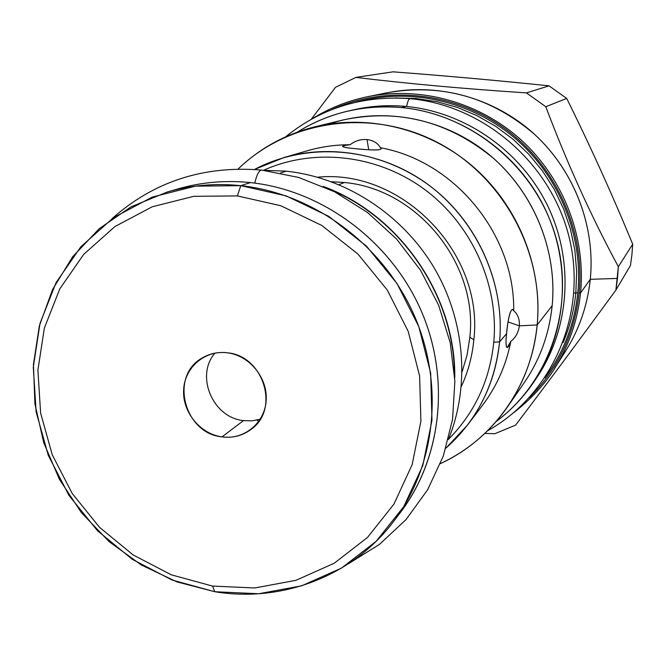 <?xml version="1.0" encoding="UTF-8"?>
<svg xmlns="http://www.w3.org/2000/svg" width="666" height="666" viewBox="0 0 666 666"><rect width="100%" height="100%" fill="white"/><g stroke="black" fill="none" stroke-linecap="round" stroke-linejoin="round"><path stroke-width="1" d="M286.222 171.187L263.328 170.263L286.222 171.187L280.636 172.969L286.222 171.187C344.822 177.339 401.282 213.545 433.266 266.375C465.059 319.322 470.462 385.631 448.36 439.593C470.462 385.631 465.059 319.322 433.266 266.375C401.282 213.545 344.822 177.339 286.222 171.187M454.77 377.872C456.027 296.287 399.858 214.519 323.243 186.422C399.858 214.519 456.027 296.287 454.77 377.872M454.395 371.67C452.997 294.314 400.607 218.057 328.904 189.002C400.607 218.057 452.997 294.314 454.395 371.67M493.772 342.207C489.726 380.594 474.625 412.953 448.484 439.285C474.625 412.953 489.726 380.594 493.772 342.207L499.575 341.883C496.445 373.035 485.797 400.707 467.624 424.908L445.929 448.151C476.973 420.429 494.855 385.015 499.575 341.883L506.593 333.658L499.575 341.883C504.603 286.838 480.827 228.879 437.787 192.224C394.613 155.694 335.181 142.757 283.949 157.551L254.47 169.464C305.927 142.216 373.343 146.478 424.392 181.901C475.366 217.382 505.203 281.21 499.575 341.883L493.772 342.207C499.034 284.832 471.861 224.475 424.633 189.46C377.322 154.537 313.986 147.544 263.661 170.255C313.986 147.544 377.322 154.537 424.633 189.46C471.861 224.475 499.034 284.832 493.772 342.207M473.826 339.768C472.302 356.235 468.14 371.811 461.33 386.496C468.14 371.811 472.302 356.235 473.826 339.768L469.846 337.246L467.107 354.878L462.112 371.853L467.107 354.878L469.846 337.246C478.246 263.353 416.708 188.237 343.431 182.434C416.708 188.237 478.246 263.353 469.846 337.246L473.826 339.768C484.24 253.288 402.189 168.565 317.549 177.206C402.189 168.565 484.24 253.288 473.826 339.768M378.163 94.897C429.803 81.194 488.586 94.689 530.852 131.052C572.968 167.566 595.754 224.758 590.284 279.312L617.49 278.43L615.917 290.043L618.348 266.708L617.49 278.43L590.284 279.312C587.495 305.436 579.254 329.37 565.551 351.124L554.653 368.306C569.005 345.521 577.638 320.413 580.544 292.973L579.129 293.032C574.4 334.349 557.8 369.239 529.32 397.694C557.8 369.239 574.4 334.349 579.129 293.032C585.322 231.235 556.376 166.392 505.494 129.054C454.52 91.808 386.022 84.857 331.493 109.724C386.022 84.857 454.52 91.808 505.494 129.054C556.376 166.392 585.322 231.235 579.129 293.032L580.544 292.973C586.038 237.521 563.819 179.287 522.077 140.784C480.169 102.447 421.303 85.989 368.007 96.62C347.985 100.708 329.412 108.067 312.296 118.698C329.412 108.067 347.977 100.708 368.007 96.62L368.007 96.62C421.295 85.989 480.169 102.447 522.077 140.784C563.819 179.287 586.038 237.521 580.544 292.973L590.284 279.312C587.062 309.032 576.939 335.739 559.915 359.432M575.84 292.832L573.925 293.082L575.84 292.832L576.656 271.553L574.858 250.208L570.454 229.146L563.519 208.691L554.145 189.169L542.474 170.904L528.704 154.171L513.045 139.244L495.754 126.357L477.106 115.709L457.4 107.442L436.954 101.69L416.092 98.51L395.138 97.944L416.092 98.51L436.954 101.69L457.4 107.442L477.106 115.709L495.754 126.357L513.045 139.244L528.704 154.171L542.474 170.904L554.145 189.169L563.519 208.691L570.454 229.146L574.858 250.208L576.656 271.553L575.84 292.832L577.805 292.882C574.383 324.575 563.436 352.888 544.955 377.822C563.436 352.888 574.383 324.575 577.805 292.882C583.449 235.955 559.348 176.182 515.076 138.337C470.671 100.633 409.149 87.188 355.644 102.256C409.149 87.188 470.671 100.633 515.076 138.337C559.348 176.182 583.449 235.955 577.805 292.882L575.84 292.832C574.075 310.165 569.846 326.723 563.145 342.507M329.354 123.984C381.31 106.294 442.898 117.283 487.878 153.563C532.733 189.968 557.633 249.25 552.164 305.702L537.162 324.958C534.04 355.328 524.092 382.725 507.325 407.159L523.992 383.075C539.801 360.04 549.192 334.249 552.164 305.702C549.184 334.29 539.776 360.106 523.926 383.166M507.325 407.159C489.826 432.067 467.532 450.874 440.459 463.586C493.165 439.518 531.618 385.772 537.162 324.958L519.33 325.84C518.539 332.284 515.709 337.454 510.839 341.358C506.127 365.218 496.62 386.613 482.334 405.519M314.76 126.856C285.231 134.257 259.682 148.318 238.103 169.031C288.128 120.379 369.713 107.884 436.005 141.675C502.33 175.316 544.397 251.823 537.162 324.958C542.615 267.582 518.731 207.176 474.683 168.057C430.494 129.096 369.039 113.736 314.76 126.856L343.215 119.938C398.218 108.342 448.368 121.179 493.664 158.466C534.998 195.121 557.359 251.773 552.164 305.702L537.162 324.958L519.33 325.84C519.763 319.389 517.89 314.344 513.702 310.714C514.86 234.474 454.67 161.105 380.436 147.752C385.572 151.257 363.678 149.692 355.378 148.66C345.213 147.844 335.756 146.287 350.133 144.738C354.986 140.834 360.614 139.111 367.024 139.569C373.368 140.368 377.838 143.098 380.436 147.752C454.67 161.105 514.86 234.474 513.702 310.714L512.404 309.49C509.19 310.198 507.242 326.398 506.593 333.658C505.661 341.417 505.844 346.095 507.159 347.71L510.839 341.358C505.902 354.528 505.303 343.748 506.593 333.658C507.042 325.058 510.606 304.146 513.702 310.714C517.89 314.344 519.763 319.389 519.33 325.84C518.539 332.284 515.709 337.454 510.839 341.358C506.135 365.176 496.661 386.53 482.417 405.419L467.624 424.908M283.949 157.551L307.451 150.732C321.287 146.736 335.514 144.738 350.133 144.738C354.986 140.834 360.614 139.111 367.024 139.569C373.368 140.368 377.838 143.098 380.436 147.752L381.143 148.826C379.703 151.124 362.57 149.359 355.378 148.66C347.868 148.077 343.581 147.311 342.515 146.362C343.24 145.737 345.779 145.196 350.133 144.738C335.473 144.738 321.203 146.753 307.334 150.774M615.917 290.043L630.452 265.501L631.901 254.895L630.452 265.501L615.917 290.043C578.296 341.55 544.838 386.596 515.542 425.183L494.78 433.716L484.831 433.416L494.78 433.716L515.542 425.183C544.838 386.596 578.296 341.55 615.917 290.043M632.7 244.189L631.901 254.895L632.7 244.189L618.348 266.708L632.7 244.189C612.245 194.555 590.243 145.971 566.708 98.426C590.243 145.971 612.245 194.555 632.7 244.189M355.927 77.389L335.522 87.288L311.238 119.281L335.522 87.288L355.927 77.389C406.293 83.55 463.128 88.72 526.431 92.899L549.042 85.839L566.708 98.426L545.804 106.735C567.024 163.02 591.208 216.35 618.348 266.708C591.208 216.35 567.024 163.02 545.804 106.735L526.431 92.899L549.042 85.839L566.708 98.426L545.804 106.735L526.431 92.899C463.128 88.72 406.293 83.55 355.927 77.389L393.048 71.828C446.486 75.891 498.484 80.561 549.042 85.839C498.484 80.561 446.486 75.891 393.048 71.828L355.927 77.389M368.082 96.603L387.953 92.607C442.39 83.3 491.325 97.269 534.756 134.54C574.467 171.129 595.554 226.498 590.284 279.312L580.544 292.973C577.638 320.413 569.014 345.521 554.653 368.306M331.502 181.726L343.431 182.434L331.502 181.726M519.33 325.84L508.041 321.911L519.33 325.84M367.024 139.569L368.723 149.775L367.024 139.569M212.504 586.063L171.345 574.841L133.133 554.945L99.592 527.389L72.211 493.481L52.239 454.778L40.609 413.02L37.904 370.121L44.364 328.055L59.823 288.828L83.691 254.387L114.977 226.523L152.264 206.768L193.756 196.32L237.371 195.912L280.827 205.744L321.77 225.449L357.933 254.046L387.296 290.043L408.233 331.452L419.613 375.99L420.904 421.212L412.137 464.668L393.956 504.087L367.465 537.479L334.199 563.261L295.954 580.319L254.712 587.978L212.504 586.063L171.345 574.841L133.133 554.945L99.592 527.389L72.211 493.481L52.239 454.778L40.609 413.02L37.904 370.121L44.364 328.055L59.823 288.828L83.691 254.387L114.977 226.523L152.264 206.768L193.756 196.32L237.371 195.912L280.827 205.744L321.77 225.449L357.933 254.046L387.296 290.043L408.233 331.452L419.613 375.99L420.904 421.212L412.137 464.668L393.956 504.087L367.465 537.479L334.199 563.261L295.954 580.319L254.712 587.978L212.504 586.063L214.81 591.733L212.504 586.063M227.372 352.805C249.592 355.461 267.89 377.972 266.167 400.574C264.768 423.218 243.956 440.126 222.011 436.888C200.05 433.982 182.168 411.913 183.641 389.56C184.782 367.174 205.178 349.825 227.372 352.805C263.428 355.686 280.036 408.966 251.398 429.145C242.799 435.672 233 438.253 222.011 436.888L243.473 420.612C212.879 417.69 195.088 375.907 214.885 353.163C195.088 375.907 212.879 417.69 243.473 420.612L251.989 420.837L260.256 419.205L251.989 420.837L243.473 420.612L222.011 436.888C183.924 433.458 169.347 375.499 202.431 357.867C210.031 353.43 218.348 351.748 227.372 352.805M172.577 190.559C197.519 182.517 223.468 179.87 250.424 182.601C322.427 190.151 390.934 241.092 421.228 310.897C451.465 380.744 440.917 462.712 396.853 517.032M167.116 192.058L177.93 188.911C201.299 182.159 225.458 180.053 250.424 182.601L240.809 185.664C313.028 193.298 381.951 243.831 413.395 313.52C444.755 383.266 436.055 465.692 393.498 521.586C352.239 576.423 281.81 602.822 214.81 591.733L258.708 593.747L301.631 585.822L341.467 568.123L376.148 541.316L403.787 506.585L422.793 465.559L431.976 420.296L430.686 373.185L418.856 326.773L397.061 283.616L366.458 246.12L328.763 216.342L286.089 195.854L240.809 185.664L237.371 195.912L240.809 185.664C215.426 183.058 190.867 185.19 167.116 192.058L131.044 206.843L99.201 228.704L72.744 256.651L52.581 289.494L39.352 325.932L33.433 364.552L34.932 403.937L43.723 442.665L59.432 479.362L81.477 512.737L109.066 541.608L141.259 564.951L176.923 581.884L214.81 591.733L172.019 580.028L132.301 559.332L97.444 530.685L68.989 495.446L48.235 455.228L36.13 411.829L33.3 367.232L39.993 323.476L56.044 282.659L80.844 246.786L113.378 217.732L152.173 197.103L195.371 186.155L240.809 185.664L250.424 182.601C321.437 190.068 389.135 239.668 420.005 308.117C450.782 376.615 442.191 457.617 400.316 512.62L393.498 521.586M406.593 106.468C407.667 101.465 408.807 98.868 410.006 98.685L410.09 98.693M353.887 109.748C370.97 105.902 388.386 104.795 406.118 106.427L401.498 107.567C383.608 105.927 366.042 107.035 348.801 110.897C330.353 115.101 313.228 122.161 297.419 132.076C328.862 112.621 363.553 104.454 401.498 107.567C461.305 113.22 517.832 152.639 544.863 208.433C571.778 264.302 567.182 332.018 534.44 381.119C523.901 396.819 511.163 410.273 496.237 421.478C550.532 381.06 575.89 304.861 555.477 235.881C535.198 166.891 471.128 113.953 401.498 107.567L406.118 106.427C465.684 112.038 521.903 151.548 548.359 207.293C574.716 263.103 569.305 330.527 535.905 378.871M534.44 381.119L537.412 376.665C569.788 328.113 574.333 261.214 547.76 206.035C521.062 150.924 465.226 111.996 406.118 106.427C388.428 104.803 371.062 105.902 354.021 109.715L348.934 110.864M254.795 183.117C256.676 174.85 258.916 170.504 261.522 170.071L261.522 170.071C203.505 165.343 153.63 181.585 111.888 218.781M344.405 182.542L338.961 184.649L344.405 182.542M258.733 421.486L257.018 420.08M513.994 412.437C533.791 396.928 548.759 379.878 558.882 361.272M312.229 118.739C331.851 106.552 353.28 98.685 376.498 95.138M487.495 430.835C551.315 395.404 587.021 315.751 569.888 240.493C553.046 165.226 485.123 105.394 410.006 98.685C362.795 95.188 321.303 107.917 285.548 136.88M348.743 563.553L379.437 544.405L406.052 519.563L427.622 489.776L443.331 456.002L452.547 419.364L454.886 381.119L450.208 342.615L438.628 305.211L420.521 270.246L396.545 238.977L367.54 212.512L334.557 191.775L298.793 177.481L261.522 170.071"/></g></svg>
